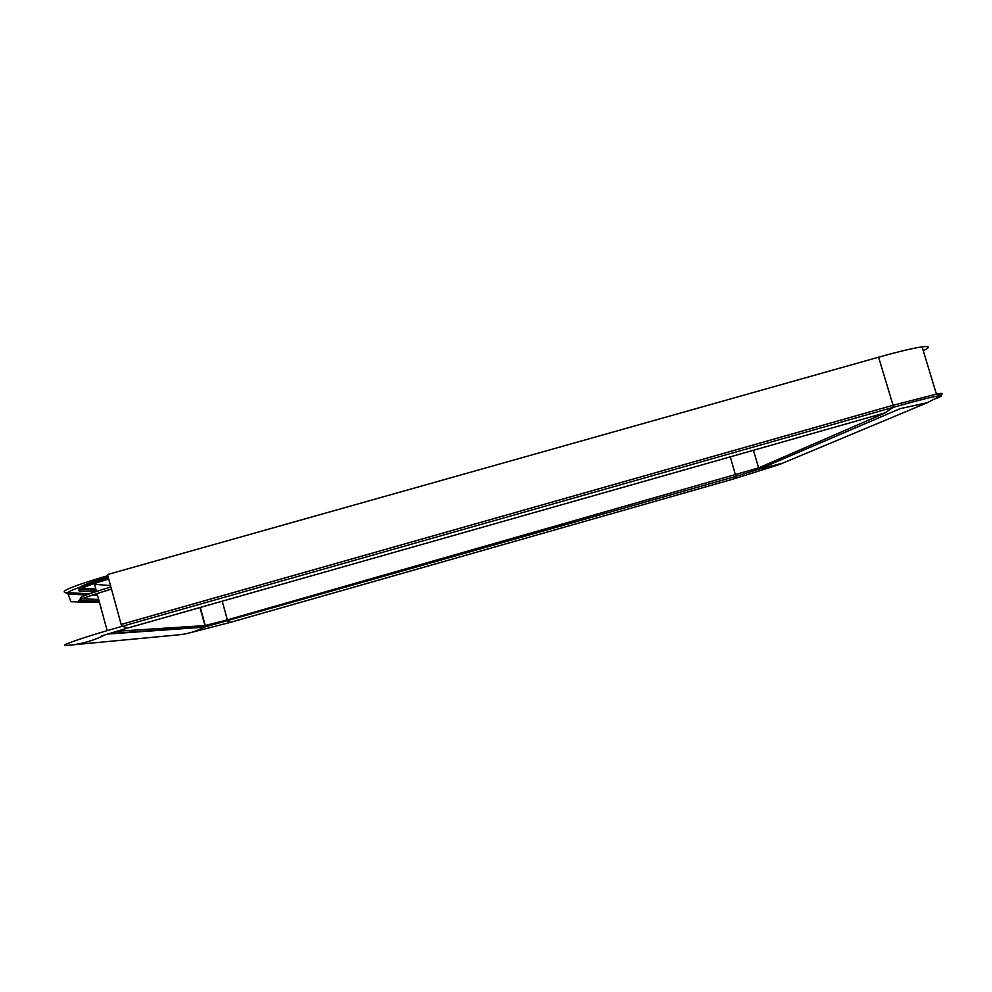 <?xml version="1.0" encoding="UTF-8"?>
<svg xmlns="http://www.w3.org/2000/svg" width="992" height="992" viewBox="0 0 992 992"><rect width="100%" height="100%" fill="white"/><g stroke="black" fill="none" stroke-linecap="round" stroke-linejoin="round"><path stroke-width="1.49" d="M96.472 591.418L94.538 584.313L110.534 585.59M924.395 350.201C930.298 347.051 929.529 345.948 922.114 346.865C913.198 348.13 898.678 351.577 878.59 357.194L893.073 405.282L893.16 407.352L884.963 412.895L128.414 627.849L122.004 626.349C82.485 637.534 56.556 646.61 66.799 645.42C80.352 644.44 93.198 640.882 105.338 634.744M938.32 395.882C944.322 393.316 943.69 392.72 936.423 394.109L893.073 405.282L121.148 624.439L107.508 574.554L878.59 357.194M81.865 588.132L95.827 589.062M79.695 589.186L79.397 590.972C75.491 590.091 85.275 586.123 108.748 579.055M95.083 591.877L79.397 590.972M110.906 586.979C87.11 594.109 77.178 598.052 81.084 598.808M82.113 598.846L98.667 599.441M99.113 601.078L80.451 600.706C76.037 600.656 86.378 596.787 111.488 589.087C85.895 596.713 75.169 600.916 79.323 601.698L81.146 599.28M99.423 602.243L79.323 601.698M99.498 602.491L70.767 601.722L68.25 594.109C63.116 592.931 76.533 587.611 108.5 578.15M107.818 575.658C74.04 585.64 59.867 591.269 65.274 592.559L68.25 594.109L86.354 594.964M91.785 595.225L97.588 595.498M97.241 594.196L95.17 594.096M89.478 593.799L66.873 592.646M121.148 624.439L122.004 626.349L893.16 407.352C920.774 399.578 936.733 395.672 941.024 395.634L936.423 394.109L922.114 346.865M107.483 634.062L204.278 627.167C195.635 631.693 186.459 634.31 176.737 635.016L71.87 644.936M938.035 397.457L935.741 398.747M937.378 398.065C940.924 396.577 942.14 395.771 941.024 395.634L927.26 402.715L900.128 408.654L760.008 468.832L758.644 467.877L227.379 619.864L227.862 621.116L230.491 622.331L732.828 479.161L735.841 476.371L204.278 627.167L204.972 625.592L116.597 631.284M782.403 463.264L760.008 468.832L735.841 476.371L730.31 456.841M199.975 607.513L204.972 625.592L227.379 619.864L222.208 601.202M885.459 412.808L758.644 467.877L753.424 450.269M97.042 593.489L107.173 630.639M96.187 590.364L79.62 589.335C76.57 587.611 86.093 583.494 108.178 576.972M101.382 635.959L126.914 628.283M230.156 622.43L189.596 632.896M927.26 402.715L779.179 464.616L733.386 479M200.272 607.426L205.282 625.555L204.662 626.87L109.095 633.566"/></g></svg>
